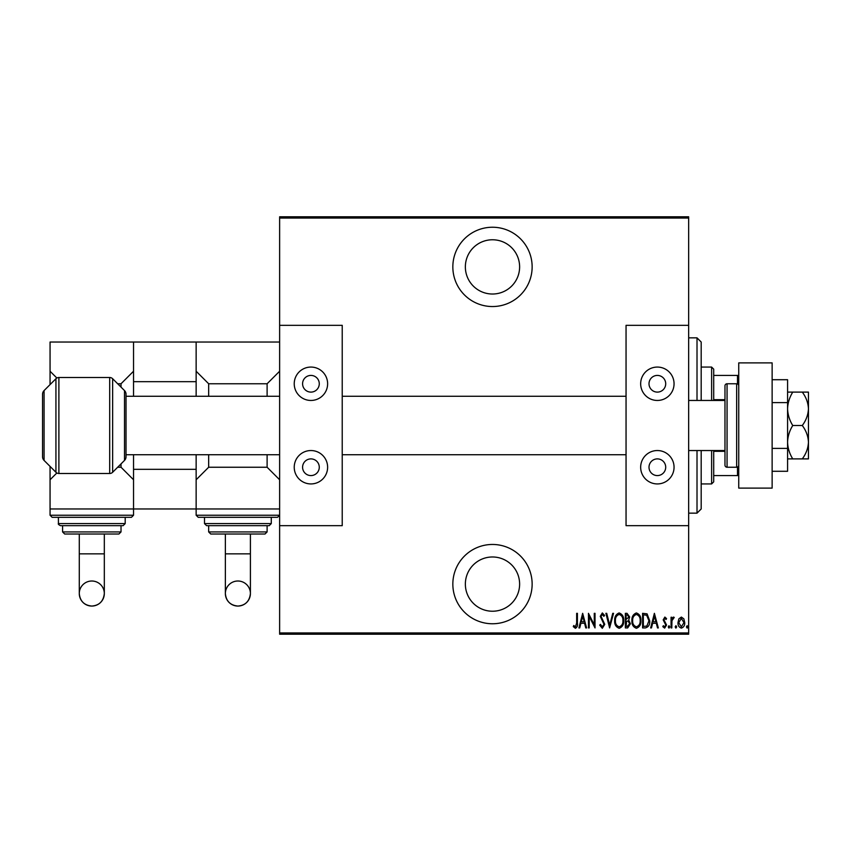 <?xml version="1.0" encoding="UTF-8"?>
<svg xmlns="http://www.w3.org/2000/svg" width="851" height="851" viewBox="0 0 851 851"><rect width="100%" height="100%" fill="white"/><g stroke="black" fill="none" stroke-linecap="round" stroke-linejoin="round"><path stroke-width="1.28" d="M492.495 306.541A39.657 39.657 0 0 0 532.141 266.895A39.657 39.657 0 0 0 492.495 227.238A39.657 39.657 0 0 0 452.838 266.895A39.657 39.657 0 0 0 492.495 306.541M492.495 623.762A39.657 39.657 0 0 0 532.141 584.105A39.657 39.657 0 0 0 492.495 544.459A39.657 39.657 0 0 0 452.838 584.105A39.657 39.657 0 0 0 492.495 623.762M492.495 556.98A27.126 27.126 0 0 1 519.621 584.105A27.126 27.126 0 0 1 492.495 611.231A27.126 27.126 0 0 1 465.359 584.105A27.126 27.126 0 0 1 492.495 556.98M492.495 239.769A27.126 27.126 0 0 1 519.621 266.895A27.126 27.126 0 0 1 492.495 294.02A27.126 27.126 0 0 1 465.359 266.895A27.126 27.126 0 0 1 492.495 239.769M678.875 618.837L681.364 617.071L683.832 618.826L684.725 622.624C684.885 625.432 683.768 627.261 681.364 628.123C678.949 627.261 677.832 625.432 677.981 622.624L678.875 618.837M671.056 627.932L671.056 617.252L671.801 617.252L671.801 618.826L673.503 617.071L674.237 617.432L671.96 620.677L671.801 627.932L671.056 627.932M664.865 617.071L666.556 618.592L666.035 619.507L664.844 618.379L663.94 619.815L666.556 625.038L664.663 628.123L662.812 626.676L663.333 625.687L664.642 626.804L665.812 625.091L663.184 619.868L664.865 617.071M645.281 627.932L642.59 627.932L642.59 613.326L647.09 613.848L649.707 620.815C650.058 624.655 648.579 627.027 645.281 627.932M625.357 627.932L625.357 613.326L626.996 613.326L629.666 616.943L628.698 620.049L630.41 623.783L627.676 627.932L625.357 627.932M609.624 627.932L605.88 613.326L606.699 613.326L609.72 625.113L612.741 613.326L613.56 613.326L609.624 627.932M589.211 627.932L588.466 627.932L588.466 613.326L594.264 624.836L594.264 613.326L595.019 613.326L595.019 627.932L589.211 616.443L589.211 627.932M576.659 623.038L576.659 613.326L577.414 613.326L577.414 623.187C577.85 625.581 577.18 627.283 575.382 628.304L573.287 626.623L573.744 625.496L575.446 626.804L576.659 623.038M688.661 632.942L688.661 634.197L279.628 634.197L279.628 632.942L688.661 632.942L688.661 525.673L626.049 525.673L626.049 325.327L688.661 325.327L688.661 218.058L279.628 218.058L279.628 216.803L688.661 216.803L688.661 218.058M279.628 632.942L279.628 218.058M582.658 613.326L586.584 627.932L585.775 627.932L584.573 623.251L580.925 623.251L579.722 627.932L578.914 627.932L582.658 613.326M602.306 628.304L599.7 625.113L600.434 624.368L602.317 626.804L604.008 624.336L600.263 616.358L602.327 612.943L604.572 615.422L603.87 616.315L602.231 614.443L601.008 616.294L604.753 624.357L602.306 628.304M614.677 620.687C614.433 616.869 615.911 614.284 619.124 612.943C622.411 614.188 623.932 616.752 623.677 620.624C623.921 624.453 622.432 627.017 619.188 628.304C615.943 627.049 614.443 624.517 614.677 620.687M631.91 620.687C631.655 616.869 633.144 614.284 636.357 612.943C639.644 614.188 641.165 616.752 640.899 620.624C641.154 624.453 639.665 627.017 636.42 628.304C633.176 627.049 631.676 624.517 631.91 620.687M654.387 613.326L658.323 627.932L657.504 627.932L656.302 623.251L652.653 623.251L651.462 627.932L650.643 627.932L654.387 613.326M668.248 626.9L668.992 625.687L669.748 626.9L668.992 628.123L668.248 626.9M675.173 626.9L675.928 625.687L676.673 626.9L675.928 628.123L675.173 626.9M686.417 626.9L687.161 625.687L687.916 626.9L687.161 628.123L686.417 626.9M584.19 621.751L582.754 616.135L581.307 621.751L584.19 621.751M622.921 620.613C623.102 617.496 621.847 615.443 619.156 614.443C616.486 615.475 615.241 617.56 615.433 620.687C615.252 623.783 616.496 625.825 619.156 626.804C621.868 625.825 623.123 623.762 622.921 620.613M627.134 614.826L626.102 614.826L626.102 619.507L628.921 616.964L627.134 614.826M626.602 621.007L626.102 626.432L627.219 626.432L629.666 623.783L628.187 621.177L626.602 621.007M640.154 620.613C640.335 617.496 639.08 615.443 636.388 614.443C633.718 615.475 632.474 617.56 632.665 620.687C632.484 623.783 633.729 625.825 636.388 626.804C639.101 625.825 640.346 623.762 640.154 620.613M643.335 614.826L643.335 626.432L646.845 626.059L648.951 620.804L646.643 615.23L643.335 614.826M655.919 621.751L654.483 616.135L653.036 621.751L655.919 621.751M683.981 622.634L681.353 618.379L678.736 622.634L681.353 626.804L683.981 622.634M697.012 400.459L697.012 337.847L701.181 342.028L701.181 400.459M701.181 450.541L701.181 508.972L697.012 513.153L697.012 450.541M697.012 337.847L688.661 337.847M697.012 513.153L688.661 513.153M711.617 400.459L711.617 367.068L713.702 369.153L713.702 400.459M713.702 450.541L713.702 481.847L711.617 483.932L711.617 450.541M711.617 367.068L701.181 367.068M711.617 483.932L701.181 483.932M713.702 375.419L738.742 375.419M713.702 399.683L724.978 399.683M713.702 451.317L724.978 451.317M738.742 475.581L737.498 475.581L737.498 467.061M713.702 475.581L737.498 475.581M737.498 383.939L737.498 375.419M736.658 467.242L736.658 383.758L727.062 383.758A2.085 2.085 0 0 0 724.978 385.843L724.978 465.157A2.085 2.085 0 0 0 727.062 467.242L736.658 467.242A2.085 2.085 0 0 0 738.742 465.157M736.658 383.758A2.085 2.085 0 0 1 738.742 385.843M42.55 456.732L42.55 394.268L42.55 456.732A5.212 5.212 0 0 0 44.082 460.423L55.932 472.273L55.932 378.727A4.17 4.17 0 0 1 58.889 377.504L58.889 473.496A4.17 4.17 0 0 1 55.932 472.273M109.694 473.496L109.694 377.504A4.17 4.17 0 0 1 112.64 378.727L112.64 472.273A4.17 4.17 0 0 1 109.694 473.496L58.889 473.496M42.55 394.268A5.212 5.212 0 0 1 44.082 390.577L55.932 378.727M124.501 460.423L124.501 390.577A5.212 5.212 0 0 1 126.022 394.268L126.022 456.732A5.212 5.212 0 0 1 124.501 460.423L112.64 472.273M124.501 390.577L112.64 378.727M109.694 377.504L58.889 377.504M42.55 454.721L42.55 450.541M42.55 427.585L42.55 423.415M42.55 400.459L42.55 396.279M196.145 381.673L133.543 381.673L133.543 342.028L196.145 342.028L196.145 396.279M133.543 381.673L133.543 396.279M133.543 454.721L133.543 469.326L196.145 469.326L196.145 508.972L133.543 508.972L133.543 469.326M196.145 454.721L196.145 469.326M802.291 458.891L808.45 458.891L808.45 392.109L802.291 392.109C806.088 397.183 808.142 402.746 808.45 408.81C808.152 414.831 806.099 420.394 802.291 425.5C806.088 430.574 808.142 436.137 808.45 442.19L808.45 450.541L808.45 442.19C808.152 448.222 806.099 453.785 802.291 458.891L792.749 458.891C789.515 453.689 787.792 448.126 787.579 442.19C787.781 436.329 789.505 430.766 792.749 425.5C789.515 420.298 787.792 414.735 787.579 408.81C787.781 402.938 789.505 397.374 792.749 392.109L787.579 392.109M802.291 392.109L792.749 392.109M802.291 425.5L792.749 425.5M787.579 458.891L792.749 458.891M772.134 402.608L787.579 402.608L787.579 379.716L772.134 379.716M787.579 402.608L787.579 448.392L772.134 448.392M787.579 448.392L787.579 471.284L772.134 471.284M772.134 362.888L772.134 488.112L738.742 488.112L738.742 362.888L772.134 362.888M225.366 534.024L225.366 593.541C226.111 601.146 230.281 605.316 237.886 606.061A12.52 12.52 180 0 0 250.407 593.541A12.52 12.52 180 0 0 237.886 581.01A12.52 12.52 180 0 0 225.366 593.541A12.52 12.52 180 0 0 237.886 606.061C245.354 605.455 249.524 601.285 250.407 593.541L250.407 534.024M277.532 517.323L198.23 517.323L196.145 515.238L279.628 515.238L277.532 517.323M269.193 525.673L206.58 525.673L204.495 523.588L271.278 523.588L269.193 525.673M265.012 534.024L210.761 534.024L208.665 531.928L267.108 531.928L265.012 534.024M279.628 508.972L196.145 508.972L196.145 515.238M267.108 396.279L267.108 383.758L208.665 383.758L208.665 396.279M208.665 454.721L208.665 467.242L196.145 479.762M279.628 479.762L267.108 467.242L208.665 467.242M267.108 467.242L267.108 454.721M279.628 342.028L196.145 342.028M196.145 371.238L208.665 383.758M267.108 383.758L279.628 371.238M657.355 375.419A8.35 8.35 0 0 0 649.005 383.758A8.35 8.35 0 0 0 657.355 392.109A8.35 8.35 0 0 0 665.705 383.758A8.35 8.35 0 0 0 657.355 375.419M657.355 458.891A8.35 8.35 0 0 0 649.005 467.242A8.35 8.35 0 0 0 657.355 475.581A8.35 8.35 0 0 0 665.705 467.242A8.35 8.35 0 0 0 657.355 458.891M657.355 483.932A16.69 16.69 0 0 1 640.665 467.242A16.69 16.69 0 0 1 657.355 450.541A16.69 16.69 0 0 1 674.056 467.242A16.69 16.69 0 0 1 657.355 483.932M657.355 367.068A16.69 16.69 0 0 0 640.665 383.758A16.69 16.69 0 0 0 657.355 400.459A16.69 16.69 0 0 0 674.056 383.758A16.69 16.69 0 0 0 657.355 367.068M688.661 525.673L688.661 325.327M724.978 400.459L688.661 400.459M724.978 450.541L688.661 450.541M126.022 454.721L279.628 454.721M342.23 454.721L626.049 454.721M126.022 396.279L279.628 396.279M342.23 396.279L626.049 396.279M79.281 534.024L79.281 593.541C80.026 601.146 84.196 605.316 91.802 606.061A12.52 12.52 180 0 0 104.322 593.541A12.52 12.52 180 0 0 91.802 581.01A12.52 12.52 180 0 0 79.281 593.541A12.52 12.52 180 0 0 91.802 606.061C99.269 605.455 103.439 601.285 104.322 593.541L104.322 534.024M131.448 517.323L52.145 517.323L50.06 515.238L133.543 515.238L131.448 517.323M123.108 525.673L60.495 525.673C58.655 524.737 57.964 524.035 58.411 523.588L125.193 523.588L123.108 525.673M118.927 534.024L64.676 534.024L62.58 531.928L121.023 531.928L118.927 534.024M133.543 515.238L133.543 508.972L50.06 508.972L50.06 466.401M121.023 387.099L121.023 383.758L117.683 383.758M133.543 479.762L121.023 467.242L117.683 467.242M121.023 467.242L121.023 463.901M56.857 472.975L50.06 479.762M133.543 342.028L50.06 342.028L50.06 371.238L56.857 378.025M121.023 383.758L133.543 371.238M50.06 384.599L50.06 371.238M91.802 525.673L62.58 525.673L62.58 531.928M310.923 375.419A8.35 8.35 0 0 0 302.584 383.758A8.35 8.35 0 0 0 310.923 392.109A8.35 8.35 0 0 0 319.274 383.758A8.35 8.35 0 0 0 310.923 375.419M310.923 458.891A8.35 8.35 0 0 0 302.584 467.242A8.35 8.35 0 0 0 310.923 475.581A8.35 8.35 0 0 0 319.274 467.242A8.35 8.35 0 0 0 310.923 458.891M310.923 483.932A16.69 16.69 0 0 1 294.233 467.242A16.69 16.69 0 0 1 310.923 450.541A16.69 16.69 0 0 1 327.624 467.242A16.69 16.69 0 0 1 310.923 483.932M310.923 367.068A16.69 16.69 0 0 0 294.233 383.758A16.69 16.69 0 0 0 310.923 400.459A16.69 16.69 0 0 0 327.624 383.758A16.69 16.69 0 0 0 310.923 367.068M279.628 325.327L342.23 325.327L342.23 525.673L279.628 525.673M727.062 383.758L727.062 467.242M44.082 390.577L44.082 460.423M225.366 553.852L250.407 553.852M79.281 553.852L104.322 553.852M267.108 531.928L267.108 525.673M271.278 523.588L271.278 517.323M204.495 523.588L204.495 517.323M208.665 531.928L208.665 525.673M121.023 531.928L121.023 525.673M125.193 523.588L125.193 517.323M50.06 515.238L50.06 508.972M58.411 523.588L58.411 517.323"/></g></svg>
